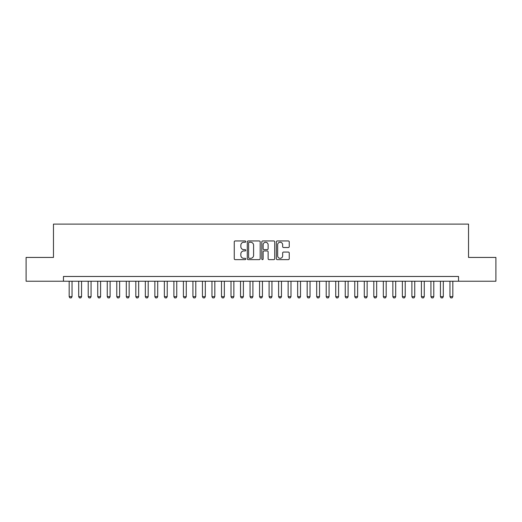 <?xml version="1.0" encoding="UTF-8"?>
<svg xmlns="http://www.w3.org/2000/svg" width="522" height="522" viewBox="0 0 522 522"><rect width="100%" height="100%" fill="white"/><g stroke="black" fill="none" stroke-linecap="round" stroke-linejoin="round"><path stroke-width="0.78" d="M245.771 241.601A0.652 0.652 0 0 0 245.112 240.949L235.187 240.949A0.933 0.933 0 0 0 234.254 241.882L234.254 258.703A0.933 0.933 0 0 0 235.187 259.636L245.112 259.636A0.652 0.652 0 0 0 245.771 258.977A0.652 0.652 0 0 0 245.112 258.325L243.833 258.325A2.988 2.988 0 0 1 240.838 255.336L240.838 253.933A2.988 2.988 0 0 1 243.833 250.945L245.112 250.945A0.652 0.652 0 0 0 245.771 250.292A0.652 0.652 0 0 0 245.112 249.633L243.833 249.633A2.988 2.988 0 0 1 240.838 246.645L240.838 245.242A2.988 2.988 0 0 1 243.833 242.254L245.112 242.254A0.652 0.652 0 0 0 245.771 241.601M288.307 247.532A0.933 0.933 0 0 0 289.24 246.599L289.24 241.882A0.933 0.933 0 0 0 288.307 240.949L277.28 240.949A0.933 0.933 0 0 0 276.347 241.882L276.347 258.703A0.933 0.933 0 0 0 277.28 259.636L288.307 259.636A0.933 0.933 0 0 0 289.24 258.703L289.24 253A0.933 0.933 0 0 0 288.307 252.067L283.59 252.067A0.933 0.933 0 0 0 282.656 253L282.656 255.826A2.499 2.499 0 0 1 280.157 258.325A2.499 2.499 0 0 1 277.658 255.826L277.658 244.753A2.499 2.499 0 0 1 280.157 242.254A2.499 2.499 0 0 1 282.656 244.753L282.656 246.599A0.933 0.933 0 0 0 283.59 247.532L288.307 247.532M63.462 281.227L26.1 281.227L26.1 257.431L53.472 257.431L53.472 224.114L468.528 224.114L468.528 257.431L495.9 257.431L495.9 281.227L458.538 281.227L458.538 276.471L63.462 276.471L63.462 281.227L458.538 281.227M260.184 241.882A0.933 0.933 0 0 0 259.245 240.949L248.224 240.949A0.933 0.933 0 0 0 247.284 241.882L247.284 258.703A0.933 0.933 0 0 0 248.224 259.636L259.245 259.636A0.933 0.933 0 0 0 260.184 258.703L260.184 241.882M262.755 240.949L273.776 240.949A0.933 0.933 0 0 1 274.716 241.882L274.716 258.703A0.933 0.933 0 0 1 273.776 259.636L269.058 259.636A0.933 0.933 0 0 1 268.125 258.703L268.125 251.878A0.933 0.933 0 0 0 267.192 250.945L264.06 250.945A0.933 0.933 0 0 0 263.127 251.878L263.127 258.977A0.652 0.652 0 0 1 262.475 259.636A0.652 0.652 0 0 1 261.816 258.977L261.816 241.882A0.933 0.933 0 0 1 262.755 240.949M249.248 242.254A0.652 0.652 0 0 0 248.596 242.906L248.596 257.672A0.652 0.652 0 0 0 249.248 258.325L250.606 258.325A2.988 2.988 0 0 0 253.594 255.336L253.594 245.242A2.988 2.988 0 0 0 250.606 242.254L249.248 242.254M268.125 244.798A2.499 2.499 0 0 0 265.626 242.299A2.499 2.499 0 0 0 263.127 244.798L263.127 248.7A0.933 0.933 0 0 0 264.06 249.633L267.192 249.633A0.933 0.933 0 0 0 268.125 248.7L268.125 244.798M69.178 281.227L69.178 296.653L72.036 296.653L72.036 281.227M72.036 296.653L71.318 297.886L69.889 297.886L69.178 296.653M78.698 281.227L78.698 296.653L81.549 296.653L81.549 281.227M81.549 296.653L80.838 297.886L79.409 297.886L78.698 296.653M88.218 281.227L88.218 296.653L91.069 296.653L91.069 281.227M91.069 296.653L90.358 297.886L88.929 297.886L88.218 296.653M97.738 281.227L97.738 296.653L100.589 296.653L100.589 281.227M100.589 296.653L99.878 297.886L98.449 297.886L97.738 296.653M107.258 281.227L107.258 296.653L110.109 296.653L110.109 281.227M110.109 296.653L109.398 297.886L107.969 297.886L107.258 296.653M116.778 281.227L116.778 296.653L119.629 296.653L119.629 281.227M119.629 296.653L118.918 297.886L117.489 297.886L116.778 296.653M126.298 281.227L126.298 296.653L129.149 296.653L129.149 281.227M129.149 296.653L128.438 297.886L127.009 297.886L126.298 296.653M135.818 281.227L135.818 296.653L138.669 296.653L138.669 281.227M138.669 296.653L137.958 297.886L136.529 297.886L135.818 296.653M145.338 281.227L145.338 296.653L148.189 296.653L148.189 281.227M148.189 296.653L147.478 297.886L146.049 297.886L145.338 296.653M154.858 281.227L154.858 296.653L157.709 296.653L157.709 281.227M157.709 296.653L156.998 297.886L155.569 297.886L154.858 296.653M164.371 281.227L164.371 296.653L167.229 296.653L167.229 281.227M167.229 296.653L166.518 297.886L165.089 297.886L164.371 296.653M173.891 281.227L173.891 296.653L176.749 296.653L176.749 281.227M176.749 296.653L176.038 297.886L174.609 297.886L173.891 296.653M183.411 281.227L183.411 296.653L186.269 296.653L186.269 281.227M186.269 296.653L185.558 297.886L184.129 297.886L183.411 296.653M192.931 281.227L192.931 296.653L195.789 296.653L195.789 281.227M195.789 296.653L195.078 297.886L193.649 297.886L192.931 296.653M202.451 281.227L202.451 296.653L205.309 296.653L205.309 281.227M205.309 296.653L204.598 297.886L203.169 297.886L202.451 296.653M211.971 281.227L211.971 296.653L214.829 296.653L214.829 281.227M214.829 296.653L214.118 297.886L212.689 297.886L211.971 296.653M221.491 281.227L221.491 296.653L224.349 296.653L224.349 281.227M224.349 296.653L223.638 297.886L222.209 297.886L221.491 296.653M231.011 281.227L231.011 296.653L233.869 296.653L233.869 281.227M233.869 296.653L233.158 297.886L231.729 297.886L231.011 296.653M240.531 281.227L240.531 296.653L243.389 296.653L243.389 281.227M243.389 296.653L242.671 297.886L241.249 297.886L240.531 296.653M250.051 281.227L250.051 296.653L252.909 296.653L252.909 281.227M252.909 296.653L252.191 297.886L250.769 297.886L250.051 296.653M259.571 281.227L259.571 296.653L262.429 296.653L262.429 281.227M262.429 296.653L261.711 297.886L260.289 297.886L259.571 296.653M269.091 281.227L269.091 296.653L271.949 296.653L271.949 281.227M271.949 296.653L271.231 297.886L269.809 297.886L269.091 296.653M278.611 281.227L278.611 296.653L281.469 296.653L281.469 281.227M281.469 296.653L280.751 297.886L279.329 297.886L278.611 296.653M288.131 281.227L288.131 296.653L290.989 296.653L290.989 281.227M290.989 296.653L290.271 297.886L288.842 297.886L288.131 296.653M297.651 281.227L297.651 296.653L300.509 296.653L300.509 281.227M300.509 296.653L299.791 297.886L298.362 297.886L297.651 296.653M307.171 281.227L307.171 296.653L310.029 296.653L310.029 281.227M310.029 296.653L309.311 297.886L307.882 297.886L307.171 296.653M316.691 281.227L316.691 296.653L319.549 296.653L319.549 281.227M319.549 296.653L318.831 297.886L317.402 297.886L316.691 296.653M326.211 281.227L326.211 296.653L329.069 296.653L329.069 281.227M329.069 296.653L328.351 297.886L326.922 297.886L326.211 296.653M335.731 281.227L335.731 296.653L338.589 296.653L338.589 281.227M338.589 296.653L337.871 297.886L336.442 297.886L335.731 296.653M345.251 281.227L345.251 296.653L348.109 296.653L348.109 281.227M348.109 296.653L347.391 297.886L345.962 297.886L345.251 296.653M354.771 281.227L354.771 296.653L357.629 296.653L357.629 281.227M357.629 296.653L356.911 297.886L355.482 297.886L354.771 296.653M364.291 281.227L364.291 296.653L367.142 296.653L367.142 281.227M367.142 296.653L366.431 297.886L365.002 297.886L364.291 296.653M373.811 281.227L373.811 296.653L376.662 296.653L376.662 281.227M376.662 296.653L375.951 297.886L374.522 297.886L373.811 296.653M383.331 281.227L383.331 296.653L386.182 296.653L386.182 281.227M386.182 296.653L385.471 297.886L384.042 297.886L383.331 296.653M392.851 281.227L392.851 296.653L395.702 296.653L395.702 281.227M395.702 296.653L394.991 297.886L393.562 297.886L392.851 296.653M402.371 281.227L402.371 296.653L405.222 296.653L405.222 281.227M405.222 296.653L404.511 297.886L403.082 297.886L402.371 296.653M411.891 281.227L411.891 296.653L414.742 296.653L414.742 281.227M414.742 296.653L414.031 297.886L412.602 297.886L411.891 296.653M421.411 281.227L421.411 296.653L424.262 296.653L424.262 281.227M424.262 296.653L423.551 297.886L422.122 297.886L421.411 296.653M430.931 281.227L430.931 296.653L433.782 296.653L433.782 281.227M433.782 296.653L433.071 297.886L431.642 297.886L430.931 296.653M440.451 281.227L440.451 296.653L443.302 296.653L443.302 281.227M443.302 296.653L442.591 297.886L441.162 297.886L440.451 296.653M449.964 281.227L449.964 296.653L452.822 296.653L452.822 281.227M452.822 296.653L452.111 297.886L450.682 297.886L449.964 296.653"/></g></svg>
